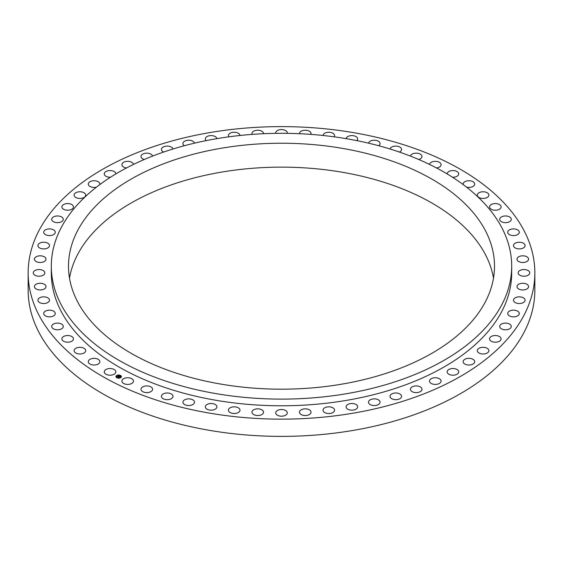<?xml version="1.0" encoding="UTF-8"?>
<svg xmlns="http://www.w3.org/2000/svg" width="563" height="563" viewBox="0 0 563 563"><rect width="100%" height="100%" fill="white"/><g stroke="black" fill="none" stroke-linecap="round" stroke-linejoin="round"><path stroke-width="0.84" d="M115.612 370.918A5.792 3.343 180 0 1 115.851 371.861A5.792 3.343 180 0 1 110.883 375.169A5.792 3.343 180 0 1 104.507 372.805A5.792 3.343 180 0 1 104.268 371.861A5.792 3.343 180 0 1 109.236 368.554A5.792 3.343 180 0 1 115.612 370.918M352.825 132.53A253.35 146.267 0 0 0 28.15 272.879A253.35 146.267 0 0 0 210.175 413.235A253.35 146.267 0 0 0 534.85 272.879A253.35 146.267 0 0 0 352.825 132.53M28.15 272.879L28.15 290.121A253.35 146.267 0 0 0 210.175 430.47A253.35 146.267 0 0 0 534.85 290.121L534.85 272.879M77.11 300.832A213.004 122.98 180 0 1 68.496 266.208A213.004 122.98 180 0 1 251.211 144.48A213.004 122.98 180 0 1 485.89 231.583A213.004 122.98 180 0 1 494.504 266.208A213.004 122.98 180 0 1 311.789 387.935A213.004 122.98 180 0 1 77.11 300.832M69.502 278.164A213.004 122.98 180 0 1 261.506 167.683A213.004 122.98 180 0 1 485.89 255.496A213.004 122.98 180 0 1 493.498 278.164M346.308 138.681A230.197 132.903 0 0 0 51.303 266.208A230.197 132.903 0 0 0 216.692 393.734A230.197 132.903 0 0 0 511.697 266.208A230.197 132.903 0 0 0 346.308 138.681M51.303 266.208L51.303 272.879A230.197 132.903 0 0 0 216.692 400.406A230.197 132.903 0 0 0 511.697 272.879L511.697 266.208M133.058 379.835A5.792 3.343 180 0 1 133.48 381.088A5.792 3.343 180 0 1 128.793 384.367A5.792 3.343 180 0 1 122.319 382.34A5.792 3.343 180 0 1 121.904 381.088A5.792 3.343 180 0 1 126.584 377.808A5.792 3.343 180 0 1 133.058 379.835M151.933 387.724A5.792 3.343 180 0 1 152.587 389.272A5.792 3.343 180 0 1 148.182 392.517A5.792 3.343 180 0 1 141.672 390.821A5.792 3.343 180 0 1 141.01 389.272A5.792 3.343 180 0 1 145.416 386.021A5.792 3.343 180 0 1 151.933 387.724M172.053 394.501A5.792 3.343 180 0 1 172.996 396.331A5.792 3.343 180 0 1 168.865 399.533A5.792 3.343 180 0 1 162.369 398.161A5.792 3.343 180 0 1 161.419 396.331A5.792 3.343 180 0 1 165.55 393.129A5.792 3.343 180 0 1 172.053 394.501M193.229 400.11A5.792 3.343 180 0 1 194.509 402.207A5.792 3.343 180 0 1 190.646 405.36A5.792 3.343 180 0 1 184.207 404.304A5.792 3.343 180 0 1 182.926 402.207A5.792 3.343 180 0 1 186.789 399.054A5.792 3.343 180 0 1 193.229 400.11M215.249 404.487A5.792 3.343 180 0 1 216.91 406.831A5.792 3.343 180 0 1 213.314 409.927A5.792 3.343 180 0 1 206.987 409.174A5.792 3.343 180 0 1 205.333 406.831A5.792 3.343 180 0 1 208.929 403.741A5.792 3.343 180 0 1 215.249 404.487M237.91 407.605A5.792 3.343 180 0 1 239.986 410.174A5.792 3.343 180 0 1 236.65 413.2A5.792 3.343 180 0 1 230.485 412.735A5.792 3.343 180 0 1 228.409 410.174A5.792 3.343 180 0 1 231.752 407.14A5.792 3.343 180 0 1 237.91 407.605M260.993 409.421A5.792 3.343 180 0 1 263.526 412.186A5.792 3.343 180 0 1 260.444 415.142A5.792 3.343 180 0 1 254.476 414.945A5.792 3.343 180 0 1 251.95 412.186A5.792 3.343 180 0 1 255.032 409.231A5.792 3.343 180 0 1 260.993 409.421M284.273 409.927A5.792 3.343 180 0 1 287.292 412.862A5.792 3.343 180 0 1 278.727 415.79A5.792 3.343 180 0 1 275.708 412.862A5.792 3.343 180 0 1 284.273 409.927M307.532 409.111A5.792 3.343 180 0 1 311.05 412.186A5.792 3.343 180 0 1 303 415.262A5.792 3.343 180 0 1 299.474 412.186A5.792 3.343 180 0 1 307.532 409.111M330.53 406.979A5.792 3.343 180 0 1 334.591 410.174A5.792 3.343 180 0 1 327.068 413.362A5.792 3.343 180 0 1 323.014 410.174A5.792 3.343 180 0 1 330.53 406.979M353.064 403.558A5.792 3.343 180 0 1 357.667 406.831A5.792 3.343 180 0 1 350.7 410.103A5.792 3.343 180 0 1 346.09 406.831A5.792 3.343 180 0 1 353.064 403.558M374.902 398.878A5.792 3.343 180 0 1 380.074 402.207A5.792 3.343 180 0 1 373.663 405.529A5.792 3.343 180 0 1 368.491 402.207A5.792 3.343 180 0 1 374.902 398.878M395.845 392.988A5.792 3.343 180 0 1 401.581 396.331A5.792 3.343 180 0 1 395.74 399.674A5.792 3.343 180 0 1 390.004 396.331A5.792 3.343 180 0 1 395.845 392.988M415.684 385.944A5.792 3.343 180 0 1 421.99 389.272A5.792 3.343 180 0 1 416.711 392.601A5.792 3.343 180 0 1 410.413 389.272A5.792 3.343 180 0 1 415.684 385.944M434.235 377.801A5.792 3.343 180 0 1 441.096 381.088A5.792 3.343 180 0 1 436.388 384.367A5.792 3.343 180 0 1 429.52 381.088A5.792 3.343 180 0 1 434.235 377.801M451.308 368.652A5.792 3.343 180 0 1 458.732 371.861A5.792 3.343 180 0 1 454.573 375.071A5.792 3.343 180 0 1 447.149 371.861A5.792 3.343 180 0 1 451.308 368.652M466.755 358.582A5.792 3.343 180 0 1 474.708 361.685A5.792 3.343 180 0 1 471.083 364.782A5.792 3.343 180 0 1 463.131 361.685A5.792 3.343 180 0 1 466.755 358.582M480.408 347.688A5.792 3.343 180 0 1 488.881 350.65A5.792 3.343 180 0 1 485.778 353.613A5.792 3.343 180 0 1 477.304 350.65A5.792 3.343 180 0 1 480.408 347.688M492.153 336.069A5.792 3.343 180 0 1 498.079 335.928A5.792 3.343 180 0 1 501.112 338.87A5.792 3.343 180 0 1 498.494 341.664A5.792 3.343 180 0 1 492.576 341.804A5.792 3.343 180 0 1 489.536 338.87A5.792 3.343 180 0 1 492.153 336.069M501.865 323.845A5.792 3.343 180 0 1 507.995 323.436A5.792 3.343 180 0 1 511.288 326.449A5.792 3.343 180 0 1 509.128 329.052A5.792 3.343 180 0 1 502.998 329.461A5.792 3.343 180 0 1 499.712 326.449A5.792 3.343 180 0 1 501.865 323.845M509.459 311.128A5.792 3.343 180 0 1 515.75 310.431A5.792 3.343 180 0 1 519.304 313.514A5.792 3.343 180 0 1 517.566 315.899A5.792 3.343 180 0 1 511.274 316.596A5.792 3.343 180 0 1 507.727 313.514A5.792 3.343 180 0 1 509.459 311.128M514.856 298.045A5.792 3.343 180 0 1 521.268 297.046A5.792 3.343 180 0 1 525.082 300.192A5.792 3.343 180 0 1 523.738 302.331A5.792 3.343 180 0 1 517.32 303.33A5.792 3.343 180 0 1 513.505 300.192A5.792 3.343 180 0 1 514.856 298.045M518.002 284.716A5.792 3.343 180 0 1 524.491 283.407A5.792 3.343 180 0 1 528.573 286.602A5.792 3.343 180 0 1 527.566 288.481A5.792 3.343 180 0 1 521.078 289.797A5.792 3.343 180 0 1 516.996 286.602A5.792 3.343 180 0 1 518.002 284.716M518.875 271.282A5.792 3.343 180 0 1 525.385 269.642A5.792 3.343 180 0 1 529.741 272.879A5.792 3.343 180 0 1 529.03 274.484A5.792 3.343 180 0 1 522.52 276.116A5.792 3.343 180 0 1 518.164 272.879A5.792 3.343 180 0 1 518.875 271.282M517.46 257.854A5.792 3.343 180 0 1 523.942 255.883A5.792 3.343 180 0 1 528.573 259.163A5.792 3.343 180 0 1 528.115 260.465A5.792 3.343 180 0 1 521.634 262.435A5.792 3.343 180 0 1 516.996 259.163A5.792 3.343 180 0 1 517.46 257.854M513.773 244.574A5.792 3.343 180 0 1 520.17 242.266A5.792 3.343 180 0 1 525.082 245.574A5.792 3.343 180 0 1 524.822 246.573A5.792 3.343 180 0 1 518.417 248.874A5.792 3.343 180 0 1 513.505 245.574A5.792 3.343 180 0 1 513.773 244.574M507.847 231.562A5.792 3.343 180 0 1 514.103 228.923A5.792 3.343 180 0 1 519.304 232.245A5.792 3.343 180 0 1 519.177 232.927A5.792 3.343 180 0 1 512.921 235.573A5.792 3.343 180 0 1 507.727 232.245A5.792 3.343 180 0 1 507.847 231.562M499.74 218.958A5.792 3.343 180 0 1 505.806 215.974A5.792 3.343 180 0 1 511.288 219.317A5.792 3.343 180 0 1 511.253 219.669A5.792 3.343 180 0 1 505.187 222.652A5.792 3.343 180 0 1 499.712 219.317A5.792 3.343 180 0 1 499.74 218.958M489.536 206.867A5.792 3.343 180 0 1 495.349 203.553A5.792 3.343 180 0 1 501.112 206.895A5.792 3.343 180 0 1 501.112 206.924A5.792 3.343 180 0 1 495.299 210.238A5.792 3.343 180 0 1 489.536 206.895A5.792 3.343 180 0 1 489.536 206.867M477.325 195.41A5.792 3.343 180 0 1 477.304 195.115A5.792 3.343 180 0 1 482.836 191.772A5.792 3.343 180 0 1 488.86 194.812A5.792 3.343 180 0 1 488.881 195.115A5.792 3.343 180 0 1 483.35 198.45A5.792 3.343 180 0 1 477.325 195.41M463.208 184.615A5.792 3.343 180 0 1 463.131 184.08A5.792 3.343 180 0 1 468.381 180.751A5.792 3.343 180 0 1 474.609 183.454A5.792 3.343 180 0 1 474.708 184.08A5.792 3.343 180 0 1 466.488 187.113M447.149 173.925A5.792 3.343 180 0 1 447.149 173.904A5.792 3.343 180 0 1 452.117 170.589A5.792 3.343 180 0 1 458.493 172.961A5.792 3.343 180 0 1 458.732 173.904A5.792 3.343 180 0 1 452.497 177.232M429.534 164.431A5.792 3.343 180 0 1 434.411 161.377A5.792 3.343 180 0 1 440.681 163.425A5.792 3.343 180 0 1 441.096 164.678A5.792 3.343 180 0 1 436.494 167.95M410.448 156.113A5.792 3.343 180 0 1 415.142 153.206A5.792 3.343 180 0 1 421.328 154.945A5.792 3.343 180 0 1 421.99 156.493A5.792 3.343 180 0 1 418.724 159.498M390.046 149.012A5.792 3.343 180 0 1 394.487 146.176A5.792 3.343 180 0 1 400.631 147.597A5.792 3.343 180 0 1 401.581 149.427A5.792 3.343 180 0 1 399.378 152.052M368.533 143.171A5.792 3.343 180 0 1 372.678 140.349A5.792 3.343 180 0 1 378.793 141.461A5.792 3.343 180 0 1 380.074 143.558A5.792 3.343 180 0 1 378.681 145.733M346.111 138.646A5.792 3.343 180 0 1 349.919 135.789A5.792 3.343 180 0 1 356.013 136.591A5.792 3.343 180 0 1 357.667 138.927A5.792 3.343 180 0 1 356.865 140.63M323.014 135.486A5.792 3.343 180 0 1 326.434 132.544A5.792 3.343 180 0 1 332.515 133.03A5.792 3.343 180 0 1 334.591 135.592A5.792 3.343 180 0 1 334.176 136.83M299.481 133.713A5.792 3.343 180 0 1 299.474 133.579A5.792 3.343 180 0 1 302.556 130.623A5.792 3.343 180 0 1 308.524 130.813A5.792 3.343 180 0 1 311.05 133.579A5.792 3.343 180 0 1 310.875 134.395M275.764 133.347A5.792 3.343 180 0 1 275.708 132.903A5.792 3.343 180 0 1 284.273 129.969A5.792 3.343 180 0 1 287.292 132.903A5.792 3.343 180 0 1 287.236 133.347M252.125 134.395A5.792 3.343 180 0 1 251.95 133.579A5.792 3.343 180 0 1 260 130.496A5.792 3.343 180 0 1 263.526 133.579A5.792 3.343 180 0 1 263.519 133.713M228.824 136.83A5.792 3.343 180 0 1 228.409 135.592A5.792 3.343 180 0 1 235.932 132.404A5.792 3.343 180 0 1 239.986 135.486M206.135 140.63A5.792 3.343 180 0 1 205.333 138.927A5.792 3.343 180 0 1 212.3 135.655A5.792 3.343 180 0 1 216.889 138.646M184.319 145.733A5.792 3.343 180 0 1 182.926 143.558A5.792 3.343 180 0 1 189.337 140.236A5.792 3.343 180 0 1 194.467 143.171M163.622 152.052A5.792 3.343 180 0 1 161.419 149.427A5.792 3.343 180 0 1 167.26 146.091A5.792 3.343 180 0 1 172.954 149.012M144.276 159.498A5.792 3.343 180 0 1 141.01 156.493A5.792 3.343 180 0 1 146.289 153.164A5.792 3.343 180 0 1 152.552 156.113M126.506 167.95A5.792 3.343 180 0 1 121.904 164.678A5.792 3.343 180 0 1 126.612 161.391A5.792 3.343 180 0 1 133.466 164.431M110.503 177.232A5.792 3.343 180 0 1 104.268 173.904A5.792 3.343 180 0 1 108.427 170.695A5.792 3.343 180 0 1 115.851 173.904A5.792 3.343 180 0 1 115.851 173.925M96.512 187.113A5.792 3.343 180 0 1 96.245 187.176A5.792 3.343 180 0 1 88.292 184.08A5.792 3.343 180 0 1 91.917 180.976A5.792 3.343 180 0 1 99.869 184.08A5.792 3.343 180 0 1 99.792 184.615M82.592 198.077A5.792 3.343 180 0 1 74.119 195.115A5.792 3.343 180 0 1 77.222 192.152A5.792 3.343 180 0 1 85.696 195.115A5.792 3.343 180 0 1 82.592 198.077M70.847 209.689A5.792 3.343 180 0 1 64.921 209.837A5.792 3.343 180 0 1 61.888 206.895A5.792 3.343 180 0 1 64.506 204.102A5.792 3.343 180 0 1 70.424 203.954A5.792 3.343 180 0 1 73.464 206.895A5.792 3.343 180 0 1 70.847 209.689M61.135 221.913A5.792 3.343 180 0 1 55.005 222.329A5.792 3.343 180 0 1 51.712 219.317A5.792 3.343 180 0 1 53.872 216.713A5.792 3.343 180 0 1 60.002 216.298A5.792 3.343 180 0 1 63.288 219.317A5.792 3.343 180 0 1 61.135 221.913M53.541 234.63A5.792 3.343 180 0 1 47.25 235.327A5.792 3.343 180 0 1 43.696 232.245A5.792 3.343 180 0 1 45.434 229.859A5.792 3.343 180 0 1 51.726 229.162A5.792 3.343 180 0 1 55.273 232.245A5.792 3.343 180 0 1 53.541 234.63M48.144 247.713A5.792 3.343 180 0 1 41.732 248.712A5.792 3.343 180 0 1 37.918 245.574A5.792 3.343 180 0 1 39.262 243.427A5.792 3.343 180 0 1 45.68 242.428A5.792 3.343 180 0 1 49.495 245.574A5.792 3.343 180 0 1 48.144 247.713M44.998 261.042A5.792 3.343 180 0 1 38.509 262.351A5.792 3.343 180 0 1 34.427 259.163A5.792 3.343 180 0 1 35.434 257.277A5.792 3.343 180 0 1 41.922 255.968A5.792 3.343 180 0 1 46.004 259.163A5.792 3.343 180 0 1 44.998 261.042M44.125 274.484A5.792 3.343 180 0 1 37.615 276.116A5.792 3.343 180 0 1 33.259 272.879A5.792 3.343 180 0 1 33.97 271.282A5.792 3.343 180 0 1 40.48 269.642A5.792 3.343 180 0 1 44.836 272.879A5.792 3.343 180 0 1 44.125 274.484M45.54 287.911A5.792 3.343 180 0 1 39.058 289.875A5.792 3.343 180 0 1 34.427 286.602A5.792 3.343 180 0 1 34.885 285.293A5.792 3.343 180 0 1 41.366 283.323A5.792 3.343 180 0 1 46.004 286.602A5.792 3.343 180 0 1 45.54 287.911M49.227 301.191A5.792 3.343 180 0 1 42.83 303.492A5.792 3.343 180 0 1 37.918 300.192A5.792 3.343 180 0 1 38.178 299.192A5.792 3.343 180 0 1 44.583 296.884A5.792 3.343 180 0 1 49.495 300.192A5.792 3.343 180 0 1 49.227 301.191M55.153 314.196A5.792 3.343 180 0 1 48.897 316.842A5.792 3.343 180 0 1 43.696 313.514A5.792 3.343 180 0 1 43.823 312.831A5.792 3.343 180 0 1 50.079 310.192A5.792 3.343 180 0 1 55.273 313.514A5.792 3.343 180 0 1 55.153 314.196M63.26 326.807A5.792 3.343 180 0 1 57.194 329.784A5.792 3.343 180 0 1 51.712 326.449A5.792 3.343 180 0 1 51.747 326.09A5.792 3.343 180 0 1 57.813 323.113A5.792 3.343 180 0 1 63.288 326.449A5.792 3.343 180 0 1 63.26 326.807M73.464 338.898A5.792 3.343 180 0 1 67.651 342.205A5.792 3.343 180 0 1 61.888 338.87A5.792 3.343 180 0 1 61.888 338.835A5.792 3.343 180 0 1 67.701 335.527A5.792 3.343 180 0 1 73.464 338.87A5.792 3.343 180 0 1 73.464 338.898M85.675 350.355A5.792 3.343 180 0 1 85.696 350.65A5.792 3.343 180 0 1 80.164 353.986A5.792 3.343 180 0 1 74.14 350.946A5.792 3.343 180 0 1 74.119 350.65A5.792 3.343 180 0 1 79.65 347.308A5.792 3.343 180 0 1 85.675 350.355M99.771 361.059A5.792 3.343 180 0 1 99.869 361.685A5.792 3.343 180 0 1 94.619 365.007A5.792 3.343 180 0 1 88.391 362.305A5.792 3.343 180 0 1 88.292 361.685A5.792 3.343 180 0 1 93.542 358.357A5.792 3.343 180 0 1 99.771 361.059M120.7 377.653A2.724 1.569 0 0 0 121.404 376.598A2.724 1.569 0 0 0 119.659 375.134A2.724 1.569 0 0 0 116.661 375.542A2.724 1.569 0 0 0 115.957 376.598A2.724 1.569 0 0 0 117.695 378.069A2.724 1.569 0 0 0 120.7 377.653M120.271 377.428A2.146 1.239 0 0 0 120.827 376.598A2.146 1.239 0 0 0 119.447 375.444A2.146 1.239 0 0 0 117.09 375.767A2.146 1.239 0 0 0 116.534 376.598A2.146 1.239 0 0 0 117.906 377.752A2.146 1.239 0 0 0 120.271 377.428M119.208 376.253L117.456 376.513L118.526 375.971L118.16 375.704L119.208 376.253M118.863 376.253L117.449 376.584L118.863 376.204M120.222 376.774L118.265 376.928L119.307 376.295L120.222 376.774M120.193 376.844L119.828 376.893L120.193 376.823M119.103 376.851L118.23 376.999L119.103 376.83M118.927 376.612L119.321 376.422M118.406 376.999L118.92 376.675M119.159 376.724L119.532 376.893M119.314 376.365L120.116 376.788M118.075 375.908L119.131 376.267M117.59 376.584L118.469 376.014M121.404 376.633A2.724 1.569 0 0 0 119.63 375.19A2.724 1.569 0 0 0 116.661 375.612A2.724 1.569 0 0 0 115.957 376.633M116.534 376.633A2.146 1.239 0 0 0 116.534 376.668A2.146 1.239 0 0 0 117.906 377.822A2.146 1.239 0 0 0 120.271 377.499A2.146 1.239 0 0 0 120.827 376.668A2.146 1.239 0 0 0 120.827 376.633"/></g></svg>
